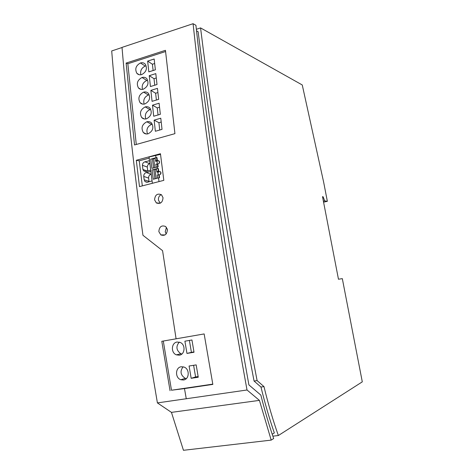 <?xml version="1.0" encoding="UTF-8"?>
<svg xmlns="http://www.w3.org/2000/svg" width="474" height="474" viewBox="0 0 474 474"><rect width="100%" height="100%" fill="white"/><g stroke="black" fill="none" stroke-linecap="round" stroke-linejoin="round"><path stroke-width="0.71" d="M272.212 434.231L274.327 432.916C269.368 418.578 264.919 403.285 260.978 387.045L254.064 381.043L257.104 380.598C232.912 255.125 214.064 137.561 200.567 27.907L302.258 84.965L323.647 182.164L327.356 201.314L324.714 200.893L323.392 201.195M257.104 380.598L263.982 386.618C268.207 404.032 272.994 420.337 278.357 435.529L272.864 436.175M324.714 200.893L323.102 196.757L322.516 196.657L338.466 279.233L342.323 278.635L362.296 381.848L278.357 435.529M200.567 27.907L196.36 29.299M254.064 381.043C230.151 256.92 211.511 140.488 198.138 31.74L196.532 30.863M260.978 387.045L263.982 386.618M195.922 25.3C207.843 135.214 225.506 255.083 248.903 384.906L260.854 395.097C264.699 410.413 268.971 424.888 273.664 438.527L271.187 440.115L183.456 450.3L171.452 412.374L157.409 402.906L247.019 389.989C223.272 259.805 204.975 133.449 193.066 23.7L195.922 25.3M122.025 47.513L111.704 50.955C120.467 159.063 135.706 276.383 157.409 402.906M193.066 23.7L122.014 47.394C127.026 106.383 134.006 169.017 142.952 235.288L162.564 250.663L176.085 338.815L204.152 333.933L212.832 384.402L184.487 388.591L186.246 398.646M163.026 197.705L161.498 194.784C157.415 193.102 155.105 194.778 154.554 199.809L156.361 202.949C160.402 204.264 162.623 202.517 163.026 197.705M160.449 153.724L163.82 180.351L139.486 186.608L136.299 160.283L160.449 153.724M126.12 63.078L134.527 144.961L174.93 133.65L165.444 50.321L126.12 63.078L127.844 63.753L165.568 51.536M167.393 229.635L165.657 226.519C161.563 224.966 159.294 226.667 158.849 231.614L160.852 234.926C164.822 236.188 167.002 234.423 167.393 229.635M160.259 203.204L158.476 200.194C158.203 197.581 159.14 195.721 161.279 194.613M142.324 185.879L139.243 160.822L136.299 160.283M139.243 160.822L149.215 158.12M152.367 183.296L149.073 156.983L160.526 154.352M155.97 157.682L155.656 155.194M157.344 168.531L157.149 166.996L158.168 166.866L157.801 163.998C159.578 163.441 159.999 162.422 159.068 160.935L157.35 160.437L156.989 157.575L156.533 157.534L156.888 160.342L159.382 161.314M158.997 181.589L158.529 177.886L159.548 177.75L159.181 174.87C160.976 174.302 161.391 173.271 160.431 171.778L158.725 171.292L158.381 168.56M149.535 160.716L144.884 161.806C143.361 162.351 142.532 163.512 142.407 165.278L147.26 167.055C147.384 165.308 148.202 164.164 149.713 163.619L149.897 163.571M142.407 165.278L142.917 169.467L143.628 170.788L146.111 171.469L150.714 170.089M152.059 180.872L147.444 182.229L144.961 181.536L144.161 179.77L143.758 176.435L148.611 178.094C148.546 176.15 149.357 174.859 151.04 174.225L151.224 174.177M150.88 171.452L146.211 172.518C144.511 173.164 143.693 174.468 143.758 176.435M147.746 171.037L147.26 167.055M142.917 169.467L147.491 171.102M144.161 179.77L149.014 181.4L148.611 178.094M149.014 181.4L149.085 181.803M156.515 169.259L153.807 169.485L156.456 168.785L156.835 171.795L158.263 171.203L160.722 172.103M155.146 158.44L150.744 159.098L151.905 168.365L157.149 166.996M152.444 158.66L155.087 157.943L155.762 161.385L157.184 161.006L157.143 164.01M159.282 177.786L158.731 174.888L158.168 174.823L157.249 175.06L157.635 178.1L158.529 177.886M159.092 177.72L154.927 178.799L153.754 169.479L152.101 169.917L153.268 179.231L154.927 178.799M153.268 179.231L154.98 178.805M156.189 178.491L155.069 169.639M158.553 174.894L157.883 173.33L158.559 171.843L157.131 172.222L156.835 171.795M160.236 174.456L160.964 172.637M157.753 171.552L158.559 171.843M158.731 174.888L158.411 174.77M158.263 171.203L158.097 168.454M157.907 168.383L156.456 168.768M158.725 171.292L160.633 171.991M156.266 167.233L157.901 166.901M157.824 164.188L155.875 164.188L156.26 167.215M157.35 164.01L157.712 166.83M156.533 157.534L155.081 157.925M155.466 160.941L156.888 160.342M153.706 158.831L154.814 167.618M158.855 163.583L159.602 161.847M156.379 160.692L157.184 161.006M153.612 167.932L151.905 168.365M152.391 158.654L153.558 167.926M157.35 160.437L159.3 161.196M212.785 384.124L171.481 390.232L163.293 341.043M177.092 342.032L180.215 342.441C185.767 344.592 185.056 354.576 179.302 355.198L176.381 354.848C170.711 352.846 171.274 342.708 177.092 342.032M186.957 353.42L184.896 341.197L191.94 339.982L194.02 352.253L186.957 353.42L191.413 352.342L189.393 340.421M191.164 378.311L189.09 366.017L196.171 364.891L198.262 377.233L191.164 378.311L195.584 376.949L193.611 365.294M183.474 379.994L180.861 379.739C174.906 377.962 175.22 367.38 181.246 366.752L184.072 367.072C189.902 369.009 189.422 379.431 183.474 379.994M181.826 354.042L180.707 353.663C176.233 350.256 175.759 346.405 179.291 342.121M193.967 351.915L191.413 352.342M198.15 376.557L195.584 376.949M186.312 378.602L185.144 378.276C180.505 375.106 179.824 371.278 183.094 366.787M184.487 388.591L171.481 390.232M170.048 390.695L161.794 341.304L176.085 338.815M166.457 227.33L165.225 231.762L166.167 233.949M167.203 228.776L167.441 230.127M136.275 144.469L127.844 63.753M145.192 106.911C140.476 109.5 139.303 113.037 141.679 117.511C142.964 118.873 144.564 119.306 146.478 118.808C151.218 116.231 152.403 112.688 150.015 108.191C148.718 106.828 147.106 106.401 145.192 106.911L150.027 109.601C145.951 111.562 144.54 114.684 145.796 118.962M146.798 121.794C142.028 124.401 140.867 127.968 143.32 132.501C144.611 133.834 146.205 134.266 148.095 133.792C152.901 131.185 154.068 127.607 151.585 123.056C150.276 121.729 148.682 121.308 146.798 121.794L151.633 124.342C147.444 126.368 146.063 129.562 147.485 133.923M147.645 61.099L148.83 71.876L155.371 69.814L154.163 59.001L147.645 61.099L152.409 64.239L154.666 63.516M160.781 118.204L154.133 120.135L155.359 131.262L162.025 129.366L160.781 118.204M143.598 92.146C138.941 94.723 137.756 98.219 140.049 102.651C141.329 104.031 142.941 104.464 144.872 103.948C149.553 101.395 150.75 97.893 148.463 93.443C147.165 92.051 145.542 91.618 143.598 92.146L148.427 94.978C144.469 96.88 143.035 99.925 144.132 104.114M142.016 77.499C137.413 80.059 136.216 83.531 138.438 87.903C139.712 89.308 141.329 89.74 143.284 89.207C147.9 86.671 149.109 83.205 146.91 78.814C145.619 77.386 143.989 76.948 142.016 77.499L146.845 80.467C142.994 82.31 141.542 85.284 142.484 89.39M140.452 62.965C135.896 65.513 134.693 68.955 136.838 73.274C138.112 74.696 139.735 75.135 141.702 74.584C146.259 72.066 147.485 68.635 145.376 64.292C144.09 62.835 142.449 62.39 140.452 62.965L145.275 66.076C141.53 67.859 140.061 70.762 140.861 74.773M152.492 105.198L153.706 116.237L160.342 114.299L159.104 103.225L152.492 105.198L157.267 107.912L159.554 107.237M150.442 86.546L157.013 84.52L155.798 73.624L149.245 75.68L150.442 86.546M157.445 88.365L150.862 90.38L152.065 101.335L158.672 99.35L157.445 88.365M153.108 70.525L152.409 64.239M159.72 130.024L158.909 122.701L161.207 122.043M154.133 120.135L158.909 122.701M158.049 114.969L157.267 107.912M154.743 85.219L154.014 78.684L156.284 77.979M149.245 75.68L154.014 78.684M156.39 100.038L155.632 93.242L157.913 92.549M150.862 90.38L155.632 93.242M271.187 440.115L259.414 400.376L247.019 389.989M259.414 400.376L171.452 412.374M323.582 202.173L327.356 201.314M323.102 196.757L322.563 196.882M148.646 160.787L149.594 161.148M144.884 161.806L149.713 163.619M149.985 171.523L150.933 171.861M146.211 172.518L151.04 174.225M143.735 170.895L145.601 171.558M145.091 181.666L147.023 182.306M157.315 164.01L157.018 163.897M185.364 378.359L180.849 379.733M160.775 234.873L165.005 234.938M144.416 118.98L141.702 117.54M146.223 133.964L143.355 132.536M142.638 104.108L140.067 102.674M140.879 89.349L138.449 87.921M139.149 74.708L136.85 73.292M176.369 354.848L180.92 353.752M156.248 202.872L160.206 203.233"/></g></svg>
